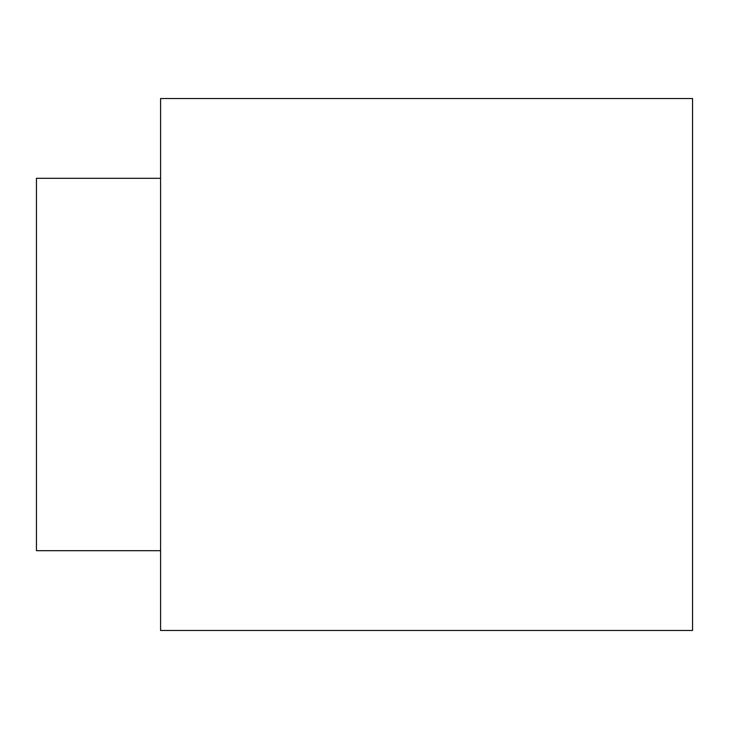 <?xml version="1.0" encoding="UTF-8"?>
<svg xmlns="http://www.w3.org/2000/svg" width="729" height="729" viewBox="0 0 729 729"><rect width="100%" height="100%" fill="white"/><g stroke="black" fill="none" stroke-linecap="round" stroke-linejoin="round"><path stroke-width="1.09" d="M160.58 364.5L160.58 630.485L692.55 630.485L692.55 98.515L160.58 98.515L160.58 364.5M160.58 550.687L36.45 550.687L36.45 178.313L160.58 178.313"/></g></svg>
